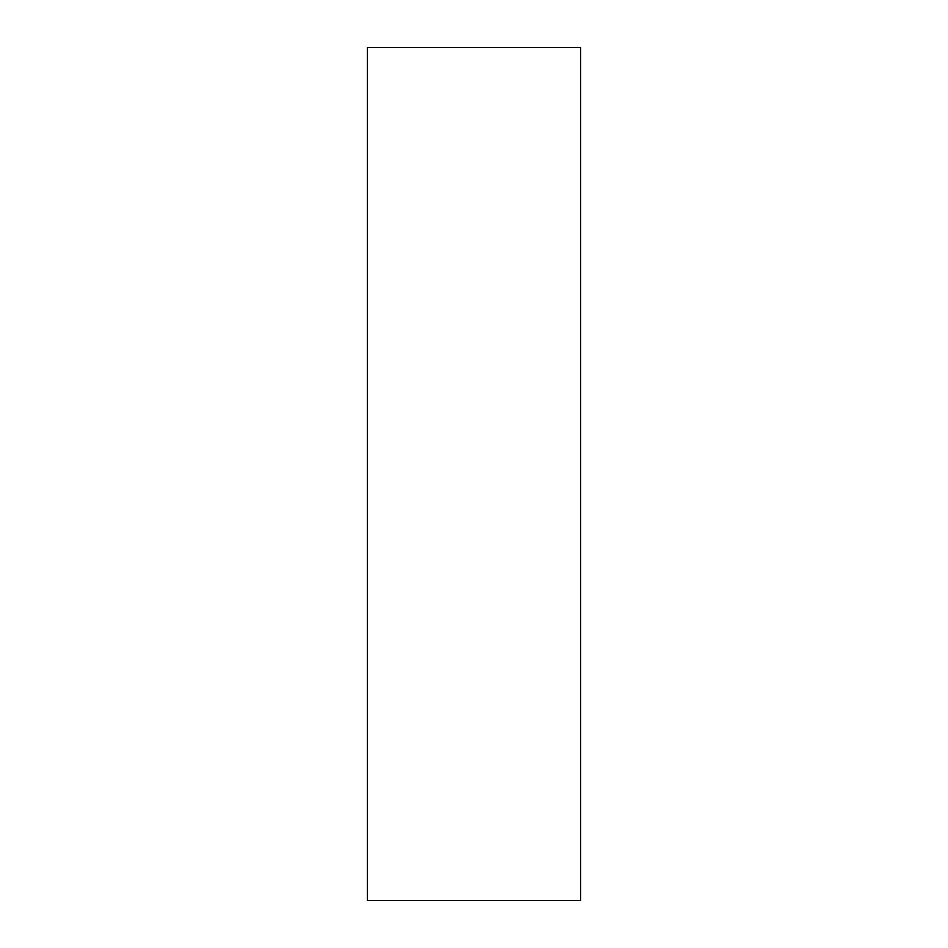 <?xml version="1.0" encoding="UTF-8"?>
<svg xmlns="http://www.w3.org/2000/svg" width="948" height="948" viewBox="0 0 948 948"><rect width="100%" height="100%" fill="white"/><g stroke="black" fill="none" stroke-linecap="round" stroke-linejoin="round"><path stroke-width="1.42" d="M367.35 900.6L580.65 900.6L580.65 47.4L367.35 47.4L367.35 900.6"/></g></svg>

